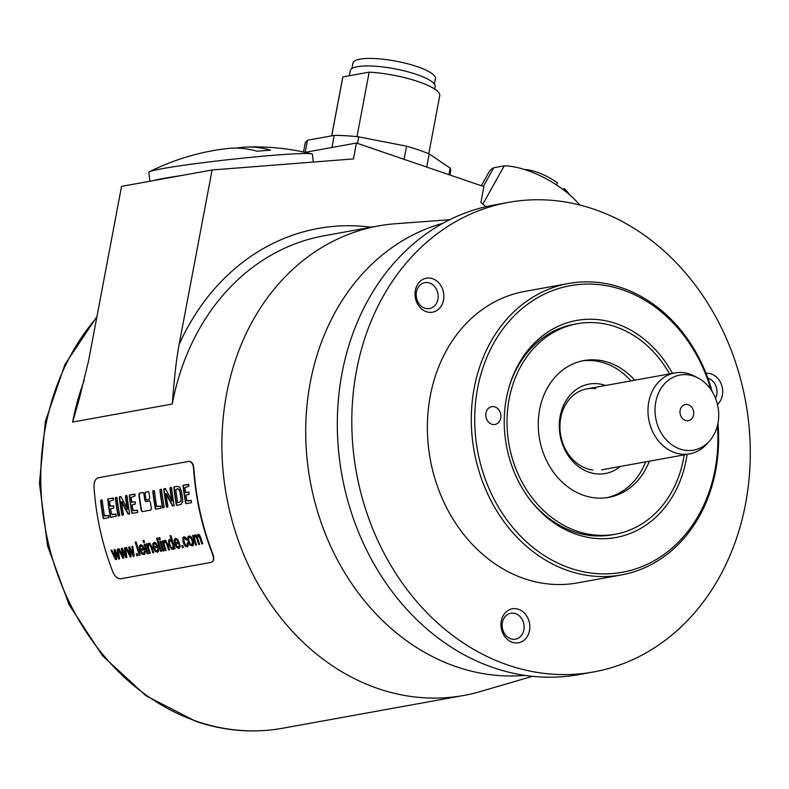 <?xml version="1.0" encoding="UTF-8"?>
<svg xmlns="http://www.w3.org/2000/svg" width="789" height="789" viewBox="0 0 789 789"><rect width="100%" height="100%" fill="white"/><g stroke="black" fill="none" stroke-linecap="round" stroke-linejoin="round"><path stroke-width="1.18" d="M449.769 219.717L395.743 223.721A238.613 197.822 -100.3 0 0 378.602 225.901A238.613 197.822 -100.3 0 0 226.571 394.194A238.613 197.822 79.7 0 0 463.607 695.484A238.613 197.822 79.7 0 0 480.422 691.519L532.417 676.321M211.353 562.241C213.888 561.304 214.381 558.513 212.813 553.868A238.613 197.822 -100.3 0 1 193.956 468.804C193.394 463.873 191.747 461.417 189.005 461.427M211.935 562.054L211.048 562.399C213.592 561.472 214.075 558.681 212.507 554.036A239.028 198.157 -100.3 0 1 193.611 468.794C193.058 463.863 191.402 461.407 188.66 461.417L189.35 461.387M180.533 175.691L153.105 180.661A82.283 3.846 -6.3 0 1 163.619 178.422A82.283 3.846 -6.3 0 1 180.533 175.691L212.093 169.98L179.123 344.487C176.194 360.77 174.941 371.944 172.249 404.027L72.637 422.056A238.613 197.822 -100.3 0 1 84.206 380.387M88.575 360.869L79.087 399.559L72.637 422.056M153.105 180.661L121.545 186.372L88.585 360.829M149.861 181.243L148.874 172.288A82.283 3.846 -6.3 0 1 149.466 171.736A82.283 3.846 -6.3 0 1 162.544 168.619A82.283 3.846 -6.3 0 1 249.117 157.494A82.283 3.846 -6.3 0 1 311.744 153.885A82.283 3.846 -6.3 0 1 312.444 154.289L313.302 162.061M485.916 206.688L480.896 202.477L483.894 186.618L356.441 143.046L353.442 158.914L212.093 169.98M305.116 152.336L356.441 143.046M481.339 185.74L489.072 171.913A55.536 21.885 29.2 0 1 493.766 167.751L504.25 165.858L482.858 204.124M504.25 165.858A55.536 21.885 29.2 0 1 579.619 204.962M483.332 186.421L493.766 167.751M556.442 184.873L557.507 182.959A32.911 12.969 29.2 0 0 524.429 169.487M562.547 189.113L564.46 188.768A32.911 12.969 29.2 0 1 569.569 194.715M564.46 188.768L563.76 190.021M303.499 151.991L305.096 143.559A74.048 17.368 10.7 0 1 307.454 140.235L334.23 135.392A74.048 17.368 10.7 0 1 358.798 136.862L406.562 146.192L404.076 159.329M426.731 167.071L429.206 153.934L450.184 168.106A74.048 17.368 10.7 0 1 450.627 171.055L449.878 174.99M406.562 146.192A74.048 17.368 10.7 0 1 429.206 153.934M450.184 168.106L448.941 174.665M305.165 152.326L307.454 140.235M334.23 135.392L331.952 147.474M357.555 143.43L358.798 136.862M331.676 135.856L342.712 77.411A49.372 11.579 10.7 0 1 342.86 76.918L369.163 72.154L356.973 136.665M369.163 72.154A49.372 11.579 10.7 0 1 439.739 95.735L428.772 153.747M349.31 75.744L350.267 70.694A43.198 10.129 10.7 0 1 373.601 66.108A43.198 10.129 10.7 0 1 416.484 74.413A43.198 10.129 10.7 0 1 435.153 86.731L434.709 89.088M351.924 68.554L352.959 63.061A41.965 9.843 10.7 0 1 375.633 58.603A41.965 9.843 10.7 0 1 417.282 66.67A41.965 9.843 10.7 0 1 435.429 78.644L434.394 84.137M331.725 135.846L342.86 76.918M149.466 171.736A235.96 235.96 0 0 1 226.532 148.608A235.812 131.408 85.5 0 1 256.938 151.222L270.558 150.157A235.812 131.408 85.5 0 0 246.296 147.07A235.812 131.408 85.5 0 0 236.434 148.095M524.863 675.374A230.388 190.997 -100.3 0 1 305.885 421.74A230.388 190.997 -100.3 0 1 310.245 382.557A230.388 190.997 -100.3 0 1 443.023 223.257M593.545 671.962L579.057 674.585A238.613 197.822 -100.3 0 1 527.92 675.798A238.613 197.822 -100.3 0 1 338.047 444.493A238.613 197.822 -100.3 0 1 494.052 205.002L508.54 202.378A238.613 197.822 79.7 0 0 352.535 441.87A238.613 197.822 79.7 0 0 542.408 673.175A238.613 197.822 79.7 0 0 593.545 671.962A238.613 197.822 79.7 0 0 749.55 432.471A238.613 197.822 79.7 0 0 559.677 201.165A238.613 197.822 79.7 0 0 508.54 202.378M712.181 391.591A148.105 122.788 79.7 0 0 621.693 287.748A148.105 122.788 79.7 0 0 568.583 283.488L524.665 291.437A148.105 122.788 -100.3 0 0 427.372 427.234A148.105 122.788 -100.3 0 0 524.31 578.643A148.105 122.788 79.7 0 0 577.42 582.903L621.337 574.954A148.105 122.788 79.7 0 0 717.931 423.368M514.773 642.887A17.279 14.32 79.7 0 0 529.813 627.669A17.279 14.32 79.7 0 0 516.026 608.704A17.279 14.32 79.7 0 0 500.985 623.921A17.279 14.32 79.7 0 0 514.773 642.887M717.467 404.471A17.279 14.32 79.7 0 0 721.965 386.146A17.279 14.32 79.7 0 0 708.907 373.434A17.279 14.32 79.7 0 0 706.066 373.394M428.812 312.286A17.279 14.32 79.7 0 0 443.852 297.078A17.279 14.32 79.7 0 0 430.064 278.103A17.279 14.32 79.7 0 0 415.024 293.321A17.279 14.32 79.7 0 0 428.812 312.286M568.583 283.488A148.105 122.788 79.7 0 0 471.289 419.284A148.105 122.788 79.7 0 0 568.228 570.694A148.105 122.788 79.7 0 0 621.337 574.954M710.928 389.667A145.64 120.737 79.7 0 0 622.6 289.869A145.64 120.737 79.7 0 0 477.592 388.385A145.64 120.737 79.7 0 0 570.033 568.09A145.64 120.737 79.7 0 0 717.438 425.606M687.12 454.346A110.292 91.435 -100.3 0 1 592.332 538.059A110.292 91.435 -100.3 0 1 529.458 499.033A110.292 91.435 -100.3 0 1 509.152 386.807A110.292 91.435 -100.3 0 1 600.311 319.89A110.292 91.435 -100.3 0 1 672.465 373.384M493.026 424.521A9.054 7.505 -100.3 0 1 485.807 414.59A9.054 7.505 -100.3 0 1 493.687 406.621A9.054 7.505 -100.3 0 1 500.907 416.553A9.054 7.505 -100.3 0 1 493.026 424.521M684.191 454.878A106.969 88.674 -100.3 0 1 615.371 534.232L612.205 534.804A106.969 88.674 -100.3 0 1 589.275 535.346A106.969 88.674 -100.3 0 1 528.886 498.253M615.371 534.232A106.969 88.674 -100.3 0 1 592.45 534.774A106.969 88.674 79.7 0 1 507.327 431.08A106.969 88.674 79.7 0 1 577.262 323.727A106.969 88.674 79.7 0 1 600.182 323.174A106.969 88.674 -100.3 0 1 669.536 373.917M508.875 387.734A106.969 88.674 -100.3 0 1 574.096 324.299L577.262 323.727M649.367 461.18A69.531 57.636 -100.3 0 1 608.704 497.386A69.531 57.636 -100.3 0 1 593.801 497.741A69.531 57.636 79.7 0 1 538.473 430.34A69.531 57.636 79.7 0 1 583.929 360.563A69.531 57.636 79.7 0 1 598.831 360.208A69.531 57.636 -100.3 0 1 634.711 380.219M582.055 360.938A69.531 57.636 -100.3 0 1 595.064 360.889A69.531 57.636 -100.3 0 1 630.944 380.9M645.599 461.861A69.531 57.636 -100.3 0 1 606.81 497.691M620.302 466.447A45.446 37.675 -100.3 0 1 595.577 473.765A45.446 37.675 79.7 0 1 559.312 423.88A45.446 37.675 79.7 0 1 598.871 383.858A45.446 37.675 -100.3 0 1 605.646 385.476M595.774 388.652A41.136 34.105 79.7 0 0 559.963 424.877A41.136 34.105 79.7 0 0 592.795 470.037M512.663 639.228A13.166 10.918 79.7 0 0 515.483 639.159A13.166 10.918 79.7 0 0 524.093 625.943A13.166 10.918 79.7 0 0 513.609 613.181A13.166 10.918 -100.3 0 0 510.789 613.25A13.166 10.918 -100.3 0 0 502.189 626.466A13.166 10.918 -100.3 0 0 512.663 639.228M715.515 398.277A13.166 10.918 79.7 0 0 707.901 378.197M426.701 308.627A13.166 10.918 79.7 0 0 429.522 308.558A13.166 10.918 79.7 0 0 438.132 295.352A13.166 10.918 79.7 0 0 427.658 282.59A13.166 10.918 -100.3 0 0 424.837 282.649A13.166 10.918 -100.3 0 0 416.227 295.865A13.166 10.918 -100.3 0 0 426.701 308.627M188.66 461.417L98.112 477.809C95.361 478.795 93.99 481.803 94.009 486.823A239.028 198.157 -100.3 0 0 112.906 572.064C115.007 576.611 117.541 578.86 120.5 578.791L211.048 562.399M142.562 511.657L141.251 510.463L142.128 511.657M141.251 510.463A239.028 198.157 -100.3 0 1 138.884 494.614L139.456 493.174L143.075 492.523L143.953 493.697A239.028 198.157 -100.3 0 0 144.841 500.344L145.669 501.538L149.427 500.867L150.344 502.051A239.028 198.157 -100.3 0 0 151.439 508.619L150.955 510.059L142.217 511.647M148.362 491.596L145.344 492.109L144.772 493.549A239.028 198.157 -100.3 0 0 145.442 498.717L146.359 499.901L149.21 499.388L149.742 497.948A239.028 198.157 -100.3 0 1 149.072 492.77L148.273 491.586M108.892 517.623L108.882 517.18A239.028 198.157 -100.3 0 1 108.645 515.868L104.454 515.611A239.028 198.157 -100.3 0 1 102.284 500.749L101.811 499.989L100.597 500.877A239.028 198.157 -100.3 0 0 103.112 517.811L103.556 518.639L108.892 517.623M108.507 515.444L104.592 516.006M116.19 516.282L116.22 515.878A239.028 198.157 -100.3 0 1 115.963 514.418L111.496 514.162A239.028 198.157 -100.3 0 1 110.687 509.211L110.983 508.56L113.695 508.037L113.764 506.114L110.144 505.71A239.028 198.157 -100.3 0 1 109.553 501.34L113.547 499.792A239.028 198.157 -100.3 0 1 113.369 498.313L107.906 498.885L107.738 499.762A239.028 198.157 -100.3 0 0 110.273 516.667L110.726 517.347L116.19 516.282M110.805 517.249L110.618 516.677A238.613 197.822 -100.3 0 1 108.083 499.772L108.251 498.895L113.241 497.977M113.665 505.769L110.282 506.173M115.766 514.063L112.344 514.645M119.662 515.602L119.632 515.128A239.028 198.157 -100.3 0 1 117.068 497.948L116.703 497.297L115.372 498.096A239.028 198.157 -100.3 0 0 117.946 515.306L118.38 515.957L119.662 515.602M129.652 513.767L129.574 513.018A239.028 198.157 -100.3 0 1 127.068 496.261L126.694 495.482L125.619 495.679L125.5 496.528A239.028 198.157 -100.3 0 0 127.157 508.382L120.865 496.666L119.474 496.794L119.317 497.642A239.028 198.157 -100.3 0 0 121.841 514.546L122.088 515.207L123.262 515.079L123.409 514.132A239.028 198.157 -100.3 0 1 121.516 502.12L128.114 514.093L129.652 513.767M121.516 502.12L121.496 501.557M126.861 495.522L125.964 495.689L125.836 496.537A238.613 197.822 -100.3 0 0 127.502 508.392L127.571 509.211L126.93 508.816M137.779 512.367L137.809 511.972A239.028 198.157 -100.3 0 1 137.542 510.513L133.075 510.246A239.028 198.157 -100.3 0 1 132.266 505.305L132.572 504.654L135.284 504.132L135.353 502.208L131.724 501.804A239.028 198.157 -100.3 0 1 131.142 497.435L135.136 495.887A239.028 198.157 -100.3 0 1 134.949 494.397L129.495 494.979L129.327 495.857A239.028 198.157 -100.3 0 0 131.852 512.761L132.305 513.442L137.779 512.367M134.84 494.082L129.495 494.979M135.195 501.834L131.862 502.268M137.355 510.158L133.923 510.739M161.064 508.185L161.055 507.741A239.028 198.157 -100.3 0 1 160.818 506.43L156.626 506.173A239.028 198.157 -100.3 0 1 154.457 491.31L153.983 490.541L152.77 491.439A239.028 198.157 -100.3 0 0 155.285 508.363L155.729 509.201L161.064 508.185M160.68 506.005L156.764 506.558M164.161 507.544L164.142 507.08A239.028 198.157 -100.3 0 1 161.567 489.89L161.203 489.239L159.881 490.048A239.028 198.157 -100.3 0 0 162.445 507.248L162.879 507.909L164.161 507.544M174.152 505.71L174.073 504.96A239.028 198.157 -100.3 0 1 171.578 488.213L171.203 487.424L170.128 487.622L170 488.47A239.028 198.157 -100.3 0 0 171.667 500.325L165.473 488.746L163.974 488.736L163.826 489.584A239.028 198.157 -100.3 0 0 166.351 506.499L166.597 507.149L167.761 507.021L167.909 506.084A239.028 198.157 -100.3 0 1 166.015 494.062L172.613 506.035L174.152 505.71M166.015 494.062L166.015 493.5L166.321 493.983M171.361 487.474L170.473 487.632L170.345 488.48A238.613 197.822 -100.3 0 0 172.012 500.334L172.071 501.153L171.43 500.759M182.723 501.518L182.584 498.401A239.028 198.157 -100.3 0 1 181.569 491.636L179.734 487.079L176.835 486.409L174.014 486.921L173.827 487.799A239.028 198.157 -100.3 0 0 176.332 504.556L176.825 505.384L181.135 504.427L182.723 501.518M191.52 502.642L191.549 502.248A239.028 198.157 -100.3 0 1 191.293 500.778L186.825 500.522A239.028 198.157 -100.3 0 1 186.017 495.571L186.312 494.92L189.025 494.407L189.094 492.474L185.474 492.07A239.028 198.157 -100.3 0 1 184.882 487.71L188.877 486.162A239.028 198.157 -100.3 0 1 188.699 484.673L183.235 485.245L183.068 486.132A239.028 198.157 -100.3 0 0 185.602 503.037L186.056 503.707L191.52 502.642M188.591 484.357L183.235 485.245M188.946 492.109L185.602 492.533M191.096 500.423L187.674 501.015M115.598 559.569L110.914 550.298L111.841 550.14L115.391 557.498L114.089 549.726L115.007 549.558L118.389 556.748L117.255 549.154L118.113 548.996L119.553 558.859L118.626 559.026L115.194 551.856L116.535 559.401L115.598 559.569M122.906 558.247L118.222 548.976L119.149 548.809L122.699 556.176L121.398 548.404L122.315 548.237L125.698 555.417L124.563 547.832L125.421 547.674L126.861 557.537L125.934 557.695L122.502 550.535L123.843 558.079L122.906 558.247M130.215 556.926L125.53 547.655L126.457 547.487L130.007 554.854L128.706 547.083L129.623 546.915L133.006 554.095L131.871 546.511L132.73 546.353L134.169 556.206L133.242 556.373L129.81 549.213L131.152 556.758L130.215 556.926M136.813 555.732A239.028 198.157 -100.3 0 1 136.191 553.888L137.197 553.7A239.028 198.157 -100.3 0 0 137.819 555.545L136.813 555.732M139.347 555.269A239.028 198.157 -100.3 0 1 135.195 542.082L136.093 541.915A239.028 198.157 -100.3 0 0 140.235 555.111L139.347 555.269M143.815 553.355L142.069 552.704L140.787 550.387L144.703 549.677L142.75 545.692L140.629 544.696L139.268 546.353L139.761 550.219L141.625 553.72L143.894 554.677L145.117 553.592L145.166 551.176L144.18 551.136L144.131 552.724L143.243 553.365L144.495 552.734L144.545 551.146M143.647 542.507A239.028 198.157 -100.3 0 1 143.095 540.652L143.993 540.485A239.028 198.157 -100.3 0 0 144.535 542.349L143.647 542.507M147.247 553.839A239.028 198.157 -100.3 0 1 144.17 544.282L145.068 544.124A239.028 198.157 -100.3 0 0 148.145 553.681L147.247 553.839M149.062 544.647L149.772 544.834L148.283 545.485L148.657 548.049A239.028 198.157 -100.3 0 0 150.383 553.276L149.496 553.434A239.028 198.157 -100.3 0 1 146.419 543.877L147.218 543.729A239.028 198.157 -100.3 0 0 147.632 545.091L148.825 543.217L150.147 543.384M153.214 552.764A238.613 197.822 -100.3 0 1 151.31 547.014L149.772 544.834L150.955 547.014A239.028 198.157 -100.3 0 0 152.869 552.823L153.756 552.665A239.028 198.157 -100.3 0 1 151.823 546.787L149.792 543.374M157.317 550.909L155.571 550.268L154.289 547.941L158.204 547.231L156.252 543.246L154.131 542.25L152.77 543.907L153.263 547.773L155.137 551.274L157.396 552.231L158.628 551.146L158.668 548.73L157.682 548.69L157.632 550.278L156.745 550.919L157.997 550.288L158.047 548.7M160.729 551.403A239.028 198.157 -100.3 0 1 156.577 538.206L157.465 538.049A239.028 198.157 -100.3 0 0 161.617 551.245L160.729 551.403M159.398 539.656A239.028 198.157 -100.3 0 1 158.855 537.802L159.743 537.634A239.028 198.157 -100.3 0 0 160.285 539.498L159.398 539.656M163.007 550.988A239.028 198.157 -100.3 0 1 159.93 541.432L160.818 541.274A239.028 198.157 -100.3 0 0 163.895 550.83L163.007 550.988M164.812 541.796L165.522 541.984L164.033 542.635L164.408 545.199A239.028 198.157 -100.3 0 0 166.134 550.426L165.246 550.584A239.028 198.157 -100.3 0 1 162.169 541.027L162.968 540.879A239.028 198.157 -100.3 0 0 163.382 542.24L164.576 540.366L165.897 540.524M168.964 549.913A238.613 197.822 -100.3 0 1 167.071 544.163L165.522 541.984L166.706 544.154A239.028 198.157 -100.3 0 0 168.619 549.972L169.507 549.815A239.028 198.157 -100.3 0 1 167.574 543.937L165.542 540.524M170.976 535.682L170.424 535.78A238.613 197.822 -100.3 0 0 171.834 540.504L171.479 540.495A239.028 198.157 -100.3 0 1 170.069 535.77L170.957 535.603A239.028 198.157 -100.3 0 0 175.109 548.799L174.28 548.947A239.028 198.157 -100.3 0 1 173.866 547.744L172.89 549.43L171.519 549.006L168.974 544.854L168.649 540.278L169.625 539.449L170.947 539.676M171.479 540.495L170.582 539.666M178.699 547.043L176.953 546.392L175.671 544.065L179.586 543.355L177.633 539.38L175.513 538.384L174.152 540.031L174.645 543.897L176.519 547.408L178.778 548.365L180 547.28L180.05 544.854L179.064 544.814L179.014 546.412L178.127 547.043L179.379 546.422L179.428 544.824M182.387 547.487A239.028 198.157 -100.3 0 1 181.756 545.633L182.772 545.455A239.028 198.157 -100.3 0 0 183.393 547.3L182.387 547.487M187.032 545.534L185.316 544.844L183.541 539.262L184.36 538.187L186.155 539.903L186.944 539.508L185.563 537.398L183.916 536.865L182.841 537.674L183.097 542.319L184.961 545.889L187.131 546.856L188.265 545.663L188.137 542.94L187.2 542.901L187.348 544.775L186.47 545.534L187.713 544.785L187.555 542.911M187.664 537.309L188.088 541.382L189.981 544.972L192.21 545.929L193.275 545.12L193.601 543.325L192.96 540.357L191.155 536.924L188.985 535.938L187.664 537.309L189.528 535.928M195.1 536.313L195.978 536.727L194.518 536.806L194.873 539.962A239.028 198.157 -100.3 0 0 196.52 544.923L195.633 545.081A239.028 198.157 -100.3 0 1 192.555 535.524L193.344 535.386A239.028 198.157 -100.3 0 0 193.759 536.717L194.873 534.873L195.958 535.149L195.337 534.873M199.094 544.459A238.613 197.822 -100.3 0 1 197.072 538.315L196.343 536.737L196.708 538.305A239.028 198.157 -100.3 0 0 198.749 544.518L199.637 544.361A239.028 198.157 -100.3 0 1 197.802 538.808L197.497 536.599L198.207 535.751L199.873 537.93A239.028 198.157 -100.3 0 0 201.856 543.956L202.743 543.799A239.028 198.157 -100.3 0 1 200.593 537.23L199.42 534.893L197.98 534.311L196.865 536.283L195.958 535.149M149.663 500.897L146.103 501.538M143.322 492.543L139.456 493.174M141.596 510.473A238.613 197.822 -100.3 0 1 139.229 494.624L139.801 493.184M146.705 499.91L145.787 498.727A238.613 197.822 -100.3 0 1 145.117 493.559L145.344 492.109M148.431 491.616L145.689 492.119M102.037 500.019L100.814 500.167M103.635 518.521L103.467 517.821A238.613 197.822 -100.3 0 1 100.943 500.887L101.16 500.177M116.9 497.326L115.677 497.474M118.449 515.888L118.291 515.316A238.613 197.822 -100.3 0 1 115.717 498.106L116.022 497.484M122.443 515.217L122.196 514.556A238.613 197.822 -100.3 0 1 119.662 497.652L119.82 496.804L121.062 496.597M128.459 514.103L121.851 501.567M132.394 513.343L132.207 512.771A238.613 197.822 -100.3 0 1 129.672 495.867L129.84 494.989M154.21 490.571L152.987 490.728M155.808 509.073L155.64 508.372A238.613 197.822 -100.3 0 1 153.115 491.439L153.332 490.738M161.41 489.269L160.177 489.427M162.958 507.83L162.79 507.258A238.613 197.822 -100.3 0 1 160.226 490.048L160.522 489.436M166.943 507.159L166.696 506.499A238.613 197.822 -100.3 0 1 164.161 489.594L164.319 488.746L165.562 488.549M172.969 506.045L166.666 493.993M177.18 486.418L174.014 486.921M176.904 505.256L176.677 504.565A238.613 197.822 -100.3 0 1 174.172 487.809L174.359 486.931M181.204 498.382L180.642 501.597L178.077 502.672L180.987 501.607L181.204 498.382A238.613 197.822 -100.3 0 1 180.277 492.178L179.271 489.377L177.495 488.805M177.762 502.573L177.633 502.159A239.028 198.157 -100.3 0 1 175.76 489.614L177.772 488.776M177.15 488.795L178.925 489.367L179.931 492.168A239.028 198.157 -100.3 0 0 180.859 498.372M186.135 503.609L185.948 503.047A238.613 197.822 -100.3 0 1 183.413 486.142L183.581 485.255M119.001 559.036L115.194 551.856M118.123 549.075L117.255 549.154M118.389 556.748L117.61 549.164M115.036 549.627L114.089 549.726M115.391 557.498L114.454 549.736M111.87 550.209L110.914 550.298M115.963 559.579L111.279 550.308M126.309 557.705L122.502 550.535M125.431 547.753L124.563 547.832M125.698 555.417L124.918 547.842M122.344 548.306L121.398 548.404M122.699 556.176L121.762 548.414M119.178 548.878L118.222 548.976M123.271 558.257L118.587 548.986M133.617 556.383L129.81 549.213M132.739 546.422L131.871 546.511M133.006 554.095L132.227 546.521M129.652 546.984L128.706 547.083M130.007 554.854L129.071 547.093M126.487 547.556L125.53 547.655M130.579 556.935L125.895 547.665M137.227 553.77L136.191 553.888M137.148 555.673A238.613 197.822 -100.3 0 1 136.546 553.898M136.112 541.994L135.195 542.082M139.692 555.209A238.613 197.822 -100.3 0 1 135.56 542.092M144.259 554.687L141.99 553.73L140.126 550.229L139.633 546.363L140.994 544.706M140.412 549.045L143.706 548.523L142.799 546.777L141.044 546.027L142.434 546.767L143.342 548.513L140.412 549.045L140.245 546.964L141.044 546.027M144.012 540.554L143.095 540.652M143.983 542.447A238.613 197.822 -100.3 0 1 143.46 540.662M145.087 544.193L144.17 544.282M147.592 553.779A238.613 197.822 -100.3 0 1 144.535 544.292M150.127 544.844L149.397 544.657L150.127 544.844M147.632 545.091L149.18 543.226M147.237 543.799L146.419 543.877M149.831 553.375A238.613 197.822 -100.3 0 1 146.774 543.887M157.77 552.241L155.502 551.284L153.628 547.783L153.135 543.917L154.496 542.26M157.208 546.077L153.914 546.599L157.208 546.077L156.301 544.331L154.91 543.591M153.914 546.599L153.747 544.518L154.92 543.591M154.545 543.582L155.936 544.321L156.843 546.067M157.494 538.118L156.577 538.206M161.074 551.343A238.613 197.822 -100.3 0 1 156.942 538.216M159.763 537.704L158.855 537.802M159.733 539.597A238.613 197.822 -100.3 0 1 159.21 537.802M160.838 541.343L159.93 541.432M163.343 550.929A238.613 197.822 -100.3 0 1 160.285 541.441M163.382 542.24L164.931 540.376M162.988 540.948L162.169 541.027M165.591 550.525A238.613 197.822 -100.3 0 1 162.534 541.037M173.255 549.44L170.473 547.408L169.329 544.864L168.767 542.221L169.004 540.287L169.99 539.459M174.625 548.888A238.613 197.822 -100.3 0 1 174.231 547.753L173.866 547.744M171.785 541.51L170.118 540.771L171.43 541.501L172.752 544.311L173.215 547.043L172.367 548.099L173.58 547.053L173.116 544.321L171.43 541.501M172.88 548.089L171.213 547.359L169.882 544.686L169.398 541.836L170.118 540.771M179.142 548.375L176.884 547.418L175.01 543.907L174.517 540.041L175.878 538.394M175.296 542.724L178.59 542.201L177.683 540.455L175.927 539.715L177.318 540.455L178.225 542.191L175.296 542.724L175.128 540.643L175.927 539.715M182.801 545.524L181.756 545.633M182.723 547.418A238.613 197.822 -100.3 0 1 182.121 545.643M186.52 539.913L184.725 538.197M187.496 546.866L185.326 545.899L183.462 542.329L182.88 539.577L183.206 537.684L184.281 536.865M192.575 545.939L190.346 544.982L188.453 541.392L188.029 537.319M191.135 538.009L189.399 537.279L190.78 537.999L192.072 540.603L192.546 543.483L191.549 544.617L192.91 543.493L192.437 540.613L190.78 537.999M192.121 544.607L190.346 543.897L189.005 541.215L188.571 538.394L189.399 537.279M202.201 543.897A238.613 197.822 -100.3 0 1 200.238 537.94L198.572 535.761M196.865 536.283L198.335 534.321M193.759 536.717L195.238 534.883M193.374 535.455L192.555 535.524M195.968 545.021A238.613 197.822 -100.3 0 1 192.91 535.534M689.665 453.882A41.136 34.105 79.7 0 1 648.016 408.939A41.136 34.105 -100.3 0 1 675.009 372.921A41.136 34.105 -100.3 0 1 694.281 376.047L697.94 377.941A38.148 31.619 -100.3 0 1 718.69 416.73A38.148 31.619 79.7 0 1 709.38 441.15L706.619 444.207A41.136 34.105 79.7 0 1 689.665 453.882L601.612 469.83M697.94 377.941A38.148 31.619 -100.3 0 0 655.048 408.446A38.148 31.619 79.7 0 0 674.033 446.239A38.148 31.619 79.7 0 0 709.38 441.15M686.568 420.724A8.225 6.825 79.7 0 0 693.728 413.475A8.225 6.825 79.7 0 0 687.16 404.451A8.225 6.825 79.7 0 0 680 411.69A8.225 6.825 79.7 0 0 686.568 420.724M96.761 317.553A238.613 197.822 79.7 0 0 49.214 546.728A238.613 197.822 79.7 0 0 196.944 721.393A238.613 197.822 -100.3 0 0 282.511 728.267C253.525 733.415 224.609 731.097 195.761 721.324L145.817 695.671L102.6 655.846L69.067 604.67L47.527 545.751L39.45 483.174L45.397 421.296L64.994 364.439L96.948 316.557M371.303 227.212A246.839 204.637 79.7 0 0 179.123 344.487M378.602 225.901L324.269 235.733A238.613 197.822 79.7 0 0 172.249 404.027M463.607 695.484L282.511 728.267M311.744 153.885A235.96 235.96 0 0 0 246.296 147.07M675.009 372.921L586.957 388.859"/></g></svg>
